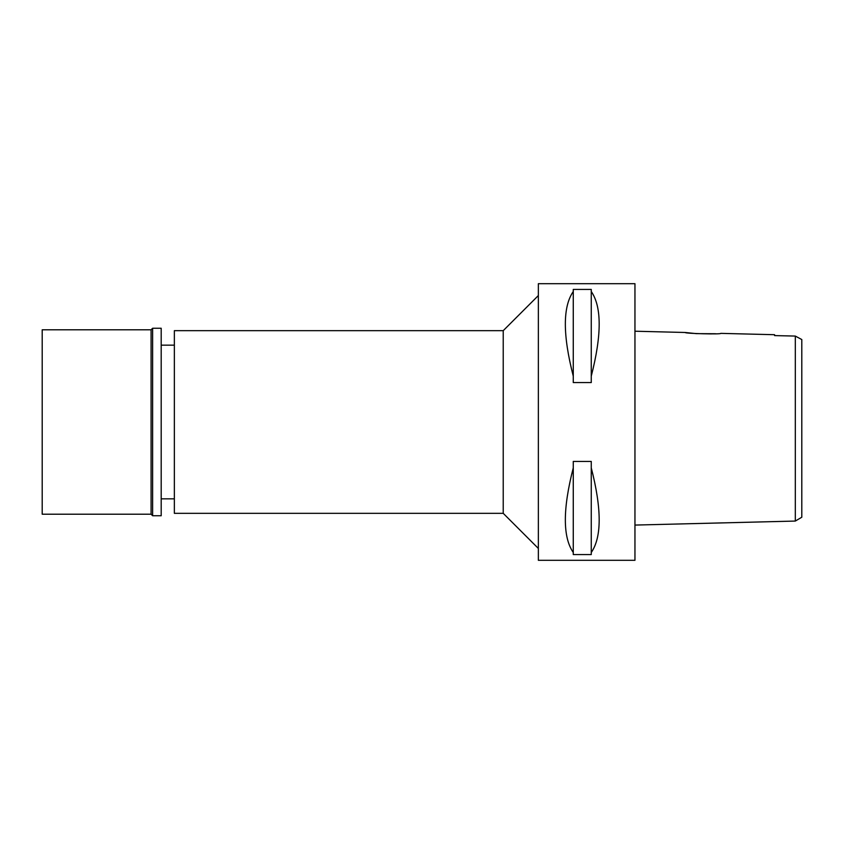 <?xml version="1.0" encoding="UTF-8"?>
<svg xmlns="http://www.w3.org/2000/svg" width="844" height="844" viewBox="0 0 844 844"><rect width="100%" height="100%" fill="white"/><g stroke="black" fill="none" stroke-linecap="round" stroke-linejoin="round"><path stroke-width="1.27" d="M797.886 337.463L795.312 336.07L795.312 521.064L801.8 517.224L801.8 339.541L795.312 336.07L774.581 335.596L774.581 334.709L720.787 333.369C721.884 334.519 684.094 333.559 685.222 332.483L634.952 331.217M784.635 335.828L774.581 335.596L774.581 334.709M795.312 344.996L795.312 354.744M715.628 333.749L696.247 333.633L685.222 332.483M795.312 521.064L634.952 525.073M634.952 560.311L634.952 283.689L538.356 283.689L538.356 560.311L634.952 560.311M591.264 376.129L591.264 382.564L573.266 382.564L573.266 376.129C562.705 334.994 562.705 306.794 573.266 291.518L573.266 289.429L591.264 289.429L591.264 291.518C601.814 306.794 601.814 334.994 591.264 376.129L591.264 291.518M591.264 552.482L591.264 554.571L573.266 554.571L573.266 552.482C562.705 537.206 562.705 509.006 573.266 467.871L573.266 461.436L591.264 461.436L591.264 467.871C601.814 509.006 601.814 537.206 591.264 552.482L591.264 467.871M538.356 295.548L503.224 330.669L174.36 330.669L174.36 513.331L503.224 513.331L503.224 330.669M538.356 548.452L503.224 513.331M174.36 345.164L161.193 345.164M174.36 498.836L161.193 498.836M573.266 291.518L573.266 376.129M573.266 467.871L573.266 552.482M42.2 329.793L42.2 514.207L151.087 514.207L151.087 329.793L42.2 329.793M152.627 328.253L152.627 515.747L161.193 515.747L161.193 328.253L152.627 328.253L151.087 329.793M152.627 515.747L151.087 514.207"/></g></svg>
